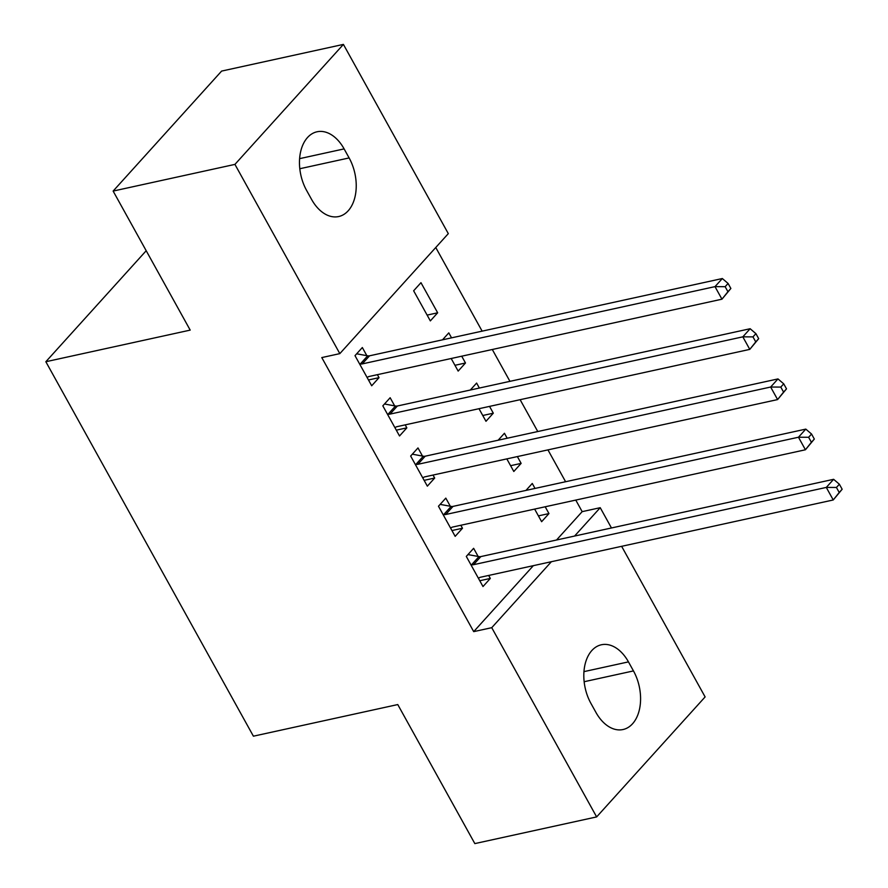 <?xml version="1.0" encoding="UTF-8"?>
<svg xmlns="http://www.w3.org/2000/svg" width="888" height="888" viewBox="0 0 888 888"><rect width="100%" height="100%" fill="white"/><g stroke="black" fill="none" stroke-linecap="round" stroke-linejoin="round"><path stroke-width="1.33" d="M556.543 540.004L582.173 511.643L575.768 500.077M565.601 481.729L547.94 449.883M537.773 431.535L520.124 399.689M509.945 381.341L492.296 349.495M482.129 331.146L435.764 247.508M582.173 511.643L600.221 507.692L611.466 527.971M621.633 546.32L705.116 696.925L596.636 816.916L491.741 627.683L551.393 561.704M596.636 816.916L474.836 843.6L397.769 704.561L253.402 736.185L45.843 361.727L190.199 330.114L113.131 191.075L221.612 71.084L343.412 44.4L448.307 233.633L339.827 353.624L234.932 164.391L343.412 44.4M146.198 250.727L45.843 361.727M507.192 438.239L504.44 433.266L498.157 440.215M517.371 456.587L521.134 463.381L513.808 471.484L506.826 458.896M450.305 506.249L445.809 498.124L438.472 506.227L455.167 536.352L462.493 528.238L460.839 525.252M451.548 337.851L448.795 332.878L442.513 339.827M461.716 356.199L465.49 362.992L458.164 371.095L451.182 358.508M394.661 405.86L390.154 397.735L382.828 405.838L399.522 435.964L406.848 427.85L405.194 424.864M339.827 353.624L321.789 357.575L473.704 631.634L533.344 565.667M366.833 355.666L362.337 347.541L355 355.644L371.695 385.769L379.032 377.655L377.378 374.669M420.968 282.684L413.642 290.787L430.336 320.901L437.662 312.798L420.968 282.684M422.488 456.055L417.982 447.929L410.656 456.032L427.35 486.158L434.676 478.044L433.022 475.058M479.376 388.045L476.612 383.072L470.329 390.021M489.543 406.393L493.306 413.186L485.98 421.289L478.998 408.702M478.133 556.443L473.626 548.318L466.3 556.421L482.994 586.546L490.32 578.432L488.666 575.446M535.02 488.433L532.267 483.461L525.974 490.409M545.188 506.782L548.962 513.575L541.625 521.689L534.643 509.09M633.466 670.917A38.761 25.086 -102.4 0 1 622.999 729.536A38.761 25.086 -102.4 0 1 595.948 712.431L590.931 703.396A38.761 25.086 -102.4 0 1 601.409 644.766A38.761 25.086 -102.4 0 1 628.46 661.882L633.466 670.917L584.171 681.718M574.58 536.052L600.221 507.692M113.131 191.075L234.932 164.391M473.704 631.634L491.741 627.683M306.582 190.398A38.761 25.086 -102.4 0 1 317.049 131.779A38.761 25.086 -102.4 0 1 344.111 148.895L349.117 157.931A38.761 25.086 -102.4 0 1 338.65 216.55A38.761 25.086 -102.4 0 1 311.588 199.434L306.582 190.398M368.487 379.964L379.032 377.655M427.117 315.107L437.662 312.798M396.303 430.158L406.848 427.85M454.945 365.301L465.49 362.992M424.131 480.353L434.676 478.044M482.772 415.495L493.306 413.186M451.959 530.547L462.493 528.238M510.589 465.689L521.134 463.381M479.775 580.741L490.32 578.432M538.417 515.884L548.962 513.575M730.868 288.467L728.082 283.45L725.152 286.691L727.927 291.708L730.868 288.467L721.955 299.189L369.175 376.468A6.061 4.196 -137.9 0 0 367.688 377.2L367.199 377.644M727.927 291.708L721.955 299.189L714.995 286.635L722.333 278.532L369.552 355.811A6.061 4.196 -137.9 0 1 367.665 355.822L356.676 353.801M359.507 363.769L360.339 363.925A6.061 4.196 -137.9 0 0 362.215 363.914L714.995 286.635L725.152 286.691M728.082 283.45L722.333 278.532M758.685 338.661L755.91 333.644L752.969 336.885L755.755 341.902L758.685 338.661L749.783 349.384L397.003 426.662A6.061 4.196 -137.9 0 0 395.515 427.394L395.016 427.838M755.755 341.902L749.783 349.384L742.823 336.841L750.149 328.726L397.369 406.005A6.061 4.196 -137.9 0 1 395.482 406.016L384.493 403.996M387.335 413.963L388.156 414.119A6.061 4.196 -137.9 0 0 390.043 414.108L742.823 336.841L752.969 336.885M755.91 333.644L750.149 328.726M786.513 388.855L783.727 383.838L780.796 387.079L783.582 392.096L786.513 388.855L777.599 399.578L424.819 476.856A6.061 4.196 -137.9 0 0 423.343 477.589L422.843 478.033M783.582 392.096L777.599 399.578L770.651 387.035L777.977 378.921L425.197 456.199A6.061 4.196 -137.9 0 1 423.31 456.21L412.321 454.19M415.151 464.158L415.984 464.313A6.061 4.196 -137.9 0 0 417.871 464.302L770.651 387.035L780.796 387.079M783.727 383.838L777.977 378.921M814.329 439.049L811.554 434.032L808.624 437.273L811.399 442.291L814.329 439.049L805.427 449.772L452.647 527.05A6.061 4.196 -137.9 0 0 451.16 527.783L450.66 528.227M811.399 442.291L805.427 449.772L798.467 437.229L805.793 429.115L453.024 506.393A6.061 4.196 -137.9 0 1 451.137 506.404L440.137 504.384M442.979 514.352L443.8 514.507A6.061 4.196 -137.9 0 0 445.687 514.507L798.467 437.229L808.624 437.273M811.554 434.032L805.793 429.115M842.157 489.244L839.371 484.226L836.441 487.468L839.227 492.485L842.157 489.244L833.244 499.966L480.464 577.244A6.061 4.196 -137.9 0 0 478.987 577.977L478.488 578.421M839.227 492.485L833.244 499.966L826.295 487.423L833.621 479.309L480.841 556.587A6.061 4.196 -137.9 0 1 478.954 556.598L467.965 554.578M470.807 564.546L471.628 564.701A6.061 4.196 -137.9 0 0 473.515 564.701L826.295 487.423L836.441 487.468M839.371 484.226L833.621 479.309M344.111 148.895L299.622 158.641M349.117 157.931L299.811 168.731M628.46 661.882L583.982 671.628M360.339 363.925L367.665 355.822M362.215 363.914L369.552 355.811M388.156 414.119L395.482 406.016M390.043 414.108L397.369 406.005M415.984 464.313L423.31 456.21M417.871 464.302L425.197 456.199M443.8 514.507L451.137 506.404M445.687 514.507L453.024 506.393M471.628 564.701L478.954 556.598M473.515 564.701L480.841 556.587"/></g></svg>
